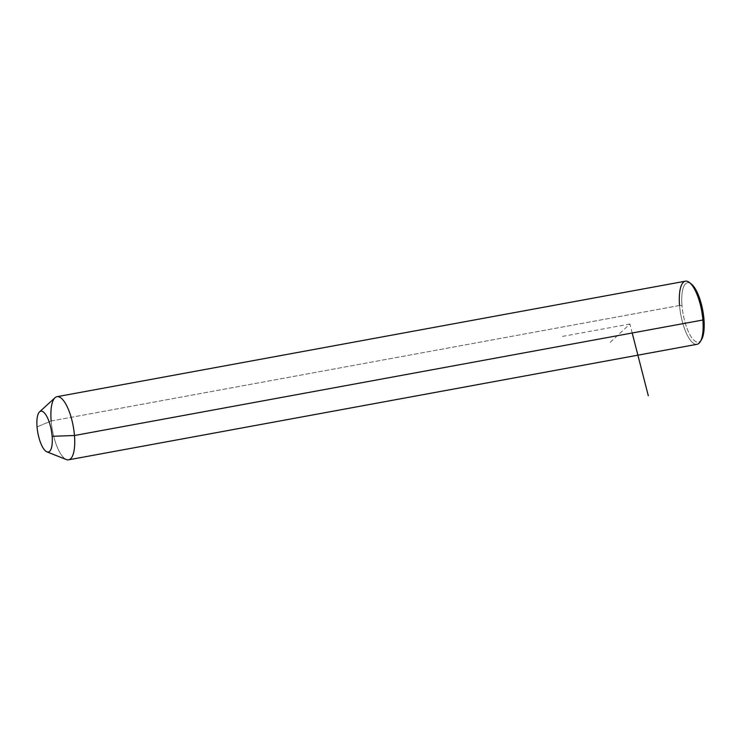 <?xml version="1.0" encoding="UTF-8"?>
<svg xmlns="http://www.w3.org/2000/svg" width="741" height="741" viewBox="0 0 741 741"><rect width="100%" height="100%" fill="white"/><g stroke="black" fill="none" stroke-linecap="round" stroke-linejoin="round"><path stroke-width="0.56" stroke-dasharray="3.71 2.78" d="M66.384 459.559A32.095 10.606 79.6 0 1 51.148 420.999L37.05 426.909L51.148 420.999A32.095 10.606 79.6 0 1 55.019 397.732M697.022 344.306A32.095 10.606 79.6 0 1 679.562 305.487L51.148 420.999A32.095 10.606 -100.4 0 0 68.607 459.818M51.148 420.999L679.562 305.487A32.095 10.606 79.6 0 1 685.416 281.182M690.39 283.34A30.205 9.985 -100.4 0 0 681.998 305.588A30.205 9.985 -100.4 0 0 689.797 334.534A30.205 9.985 -100.4 0 0 700.903 340.517M701.523 339.619A30.205 9.985 79.6 0 1 690.251 335.34A30.205 9.985 79.6 0 1 681.998 305.588L679.562 305.487L681.998 305.588A30.205 9.985 79.6 0 1 691.297 283.96M679.562 305.487A32.095 10.606 -100.4 0 0 688.324 337.09A32.095 10.606 -100.4 0 0 700.31 341.638M632.193 332.996L629.887 324.021L608.685 343.75M629.887 324.021L559.798 336.905"/><path stroke-width="1.11" d="M39.551 411.857L55.019 397.732A32.095 10.606 79.6 0 1 74.471 435.513L52.139 436.301A20.767 6.864 -100.4 0 0 39.551 411.857A20.767 6.864 -100.4 0 0 37.05 426.909A20.767 6.864 -100.4 0 0 46.905 451.862A20.767 6.864 -100.4 0 0 52.139 436.301L74.471 435.513A32.095 10.606 79.6 0 1 66.384 459.559L46.905 451.862M37.05 426.909A20.767 6.864 79.6 0 1 42.95 411.69A20.767 6.864 79.6 0 1 52.139 436.301A20.767 6.864 79.6 0 1 46.248 451.519A20.767 6.864 79.6 0 1 37.05 426.909M57.001 396.694L685.416 281.182A32.095 10.606 79.6 0 1 702.885 320.001A32.095 10.606 79.6 0 1 697.022 344.306L68.607 459.818A32.095 10.606 -100.4 0 0 74.471 435.513L702.885 320.001L74.471 435.513A32.095 10.606 -100.4 0 0 57.001 396.694A32.095 10.606 -100.4 0 0 51.148 420.999M700.903 340.517A30.205 9.985 -100.4 0 0 703.95 319.251A30.205 9.985 -100.4 0 0 690.39 283.34M689.445 282.506L691.297 283.96A30.205 9.985 79.6 0 1 703.95 319.251L702.885 320.001A32.095 10.606 -100.4 0 0 689.445 282.506A32.095 10.606 -100.4 0 0 679.562 305.487M702.885 320.001L703.95 319.251A30.205 9.985 79.6 0 1 701.523 339.619L700.31 341.638A32.095 10.606 -100.4 0 0 702.885 320.001M632.193 332.996L648.31 395.759"/></g></svg>
